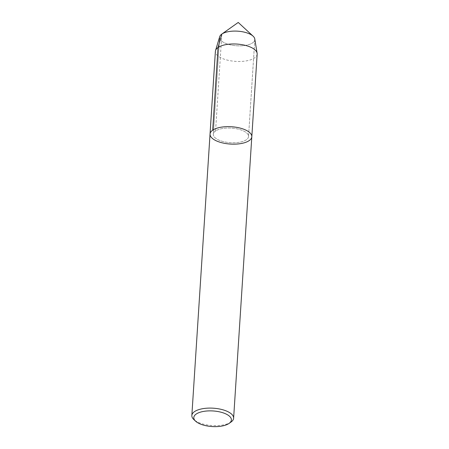 <?xml version="1.0" encoding="UTF-8"?>
<svg xmlns="http://www.w3.org/2000/svg" width="449" height="449" viewBox="0 0 449 449"><rect width="100%" height="100%" fill="white"/><g stroke="black" fill="none" stroke-linecap="round" stroke-linejoin="round"><path stroke-width="0.34" stroke-dasharray="2.25 1.68" d="M254.768 38.906A17.646 7.319 3.7 0 1 254.802 39.613A17.646 7.319 3.7 0 1 236.718 45.776A17.646 7.319 3.7 0 1 219.589 37.334A17.646 7.319 3.7 0 1 219.713 36.644M231.067 422.004A20.929 8.677 3.7 0 1 212.169 425.517A20.929 8.677 3.7 0 1 193.878 419.596M251.81 136.754A20.929 8.677 3.7 0 1 230.365 144.062A20.929 8.677 3.7 0 1 210.042 134.049M221.828 34.068L215.559 130.996A17.646 7.319 3.7 0 1 235.602 128.582A17.646 7.319 3.7 0 1 248.533 136.541A17.646 7.319 3.7 0 1 230.449 142.703A17.646 7.319 3.7 0 1 213.32 134.262A17.646 7.319 3.7 0 1 215.559 130.996A17.646 7.319 3.7 0 1 235.602 128.582A17.646 7.319 3.7 0 1 248.533 136.541A17.646 7.319 3.7 0 1 230.449 142.703A17.646 7.319 3.7 0 1 213.32 134.262A17.646 7.319 3.7 0 1 215.559 130.996L212.697 130.176M257.159 54.082A20.929 8.677 3.7 0 1 235.708 61.39A20.929 8.677 3.7 0 1 215.385 51.377M254.802 39.613L248.533 136.541L254.802 39.613A17.646 7.319 3.7 0 1 236.718 45.776A17.646 7.319 3.7 0 1 219.589 37.334L213.32 134.262L219.589 37.334"/><path stroke-width="0.67" d="M219.589 37.334A17.646 7.319 3.7 0 1 221.739 34.13A17.646 7.319 3.7 0 1 221.828 34.068A17.646 7.319 3.7 0 1 237.757 31.177A17.646 7.319 3.7 0 1 253.084 36.156A17.646 7.319 3.7 0 1 254.802 39.613M196.196 414.057A18.836 7.813 3.7 0 1 221.699 412.395A18.836 7.813 3.7 0 1 229.108 423.385A18.836 7.813 3.7 0 1 212.102 426.55A18.836 7.813 3.7 0 1 195.641 421.224A18.836 7.813 3.7 0 1 196.196 414.057M195.641 421.224L193.878 419.602A20.929 8.677 3.7 0 1 191.841 415.505A20.929 8.677 3.7 0 1 194.496 411.632A20.929 8.677 3.7 0 1 218.276 408.77A20.929 8.677 3.7 0 1 233.615 418.21A20.929 8.677 3.7 0 1 231.067 422.004L229.108 423.39M191.841 415.505L210.042 134.049A20.929 8.677 3.7 0 1 212.697 130.176A20.929 8.677 3.7 0 1 236.471 127.314A20.929 8.677 3.7 0 1 251.81 136.754A20.929 8.677 3.7 0 1 230.365 144.062A20.929 8.677 3.7 0 1 210.042 134.049A20.929 8.677 3.7 0 1 212.697 130.176A20.929 8.677 3.7 0 1 236.471 127.314A20.929 8.677 3.7 0 1 251.81 136.754L233.615 418.204M210.042 134.049L215.385 51.377A20.929 8.677 3.7 0 1 215.537 50.557A20.929 8.677 3.7 0 1 218.04 47.504A20.929 8.677 3.7 0 1 240.849 44.485A20.929 8.677 3.7 0 1 257.12 53.246A20.929 8.677 3.7 0 1 257.159 54.082L251.816 136.749M215.537 50.557L219.713 36.644A17.646 7.319 3.7 0 1 221.828 34.068A17.646 7.319 3.7 0 1 241.051 31.525A17.646 7.319 3.7 0 1 254.768 38.906L257.12 53.246M212.697 130.176L218.04 47.504L221.828 34.068M253.084 36.156L238.234 22.45L221.739 34.13"/></g></svg>
